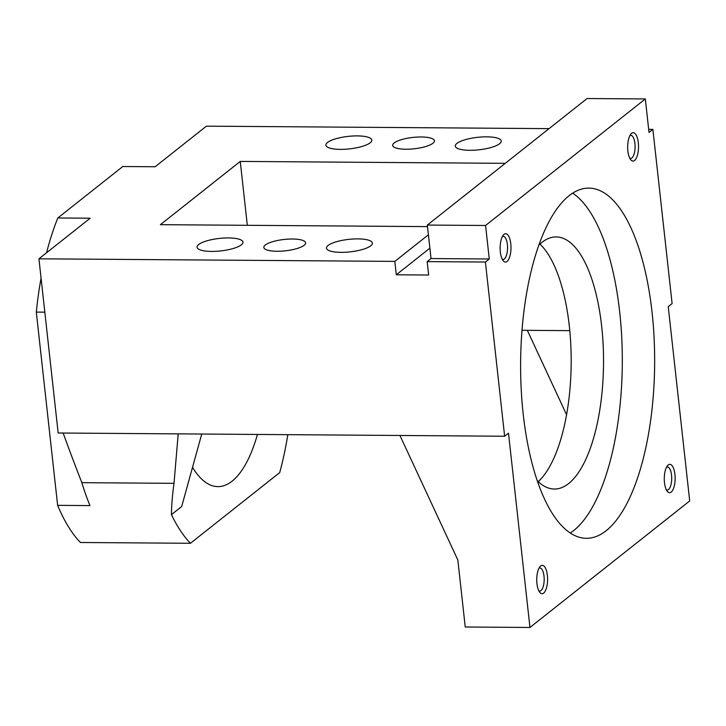 <?xml version="1.0" encoding="UTF-8"?>
<svg xmlns="http://www.w3.org/2000/svg" width="726" height="726" viewBox="0 0 726 726"><rect width="100%" height="100%" fill="white"/><g stroke="black" fill="none" stroke-linecap="round" stroke-linejoin="round"><path stroke-width="1.09" d="M265.317 245.007A21.009 5.708 -6.3 0 0 263.837 247.448A21.009 5.708 -6.3 0 0 281.098 251.169A21.009 5.708 -6.3 0 0 304.14 245.288A21.009 5.708 -6.3 0 0 305.61 242.838A21.009 5.708 -6.3 0 0 288.349 239.117A21.009 5.708 -6.3 0 0 265.317 245.007M394.145 142.958A21.009 5.708 -6.3 0 0 392.675 145.409A21.009 5.708 -6.3 0 0 409.927 149.129A21.009 5.708 -6.3 0 0 432.968 143.24A21.009 5.708 -6.3 0 0 434.438 140.799A21.009 5.708 -6.3 0 0 417.187 137.078A21.009 5.708 -6.3 0 0 394.145 142.958M674.926 474.387A14.184 5.427 90.4 0 0 667.557 465.593A14.184 5.427 90.4 0 0 664.49 482.645A14.184 5.427 90.4 0 0 667.366 491.411A14.184 5.427 90.4 0 0 673.211 489.197A14.184 5.427 90.4 0 0 674.926 474.387M666.377 489.841A11.552 4.42 90.4 0 0 667.194 490.05A11.552 4.42 90.4 0 0 671.532 475.131A11.552 4.42 90.4 0 0 667.366 466.945A11.552 4.42 90.4 0 0 666.541 467.136M638.317 142.759A14.184 5.427 90.4 0 0 630.939 133.965A14.184 5.427 90.4 0 0 627.881 151.026A14.184 5.427 90.4 0 0 630.758 159.784A14.184 5.427 90.4 0 0 636.602 157.569A14.184 5.427 90.4 0 0 638.317 142.759M629.76 158.214A11.552 4.42 90.4 0 0 630.585 158.431A11.552 4.42 90.4 0 0 634.923 143.503A11.552 4.42 90.4 0 0 630.758 135.317A11.552 4.42 90.4 0 0 629.923 135.517M510.777 243.773A14.184 5.427 90.4 0 0 503.408 234.979A14.184 5.427 90.4 0 0 500.341 252.04A14.184 5.427 90.4 0 0 503.218 260.797A14.184 5.427 90.4 0 0 509.062 258.583A14.184 5.427 90.4 0 0 510.777 243.773M502.229 259.236A11.552 4.42 90.4 0 0 503.045 259.445A11.552 4.42 90.4 0 0 507.383 244.526A11.552 4.42 90.4 0 0 503.218 236.331A11.552 4.42 90.4 0 0 502.392 236.531M547.386 575.4A14.184 5.427 90.4 0 0 540.017 566.607A14.184 5.427 90.4 0 0 536.95 583.668A14.184 5.427 90.4 0 0 539.826 592.425A14.184 5.427 90.4 0 0 545.68 590.211A14.184 5.427 90.4 0 0 547.386 575.4M538.837 590.864A11.552 4.42 90.4 0 0 539.663 591.073A11.552 4.42 90.4 0 0 544.001 576.145A11.552 4.42 90.4 0 0 539.826 567.959A11.552 4.42 90.4 0 0 539.001 568.159M327.499 142.477A23.114 6.28 -6.3 0 0 325.874 145.173A23.114 6.28 -6.3 0 0 344.859 149.257A23.114 6.28 -6.3 0 0 370.206 142.786A23.114 6.28 -6.3 0 0 371.821 140.1A23.114 6.28 -6.3 0 0 352.836 136.007A23.114 6.28 -6.3 0 0 327.499 142.477M456.908 143.412A23.114 6.28 -6.3 0 0 455.293 146.107A23.114 6.28 -6.3 0 0 474.269 150.191A23.114 6.28 -6.3 0 0 499.615 143.721A23.114 6.28 -6.3 0 0 501.239 141.035A23.114 6.28 -6.3 0 0 482.255 136.942A23.114 6.28 -6.3 0 0 456.908 143.412M328.079 245.461A23.114 6.28 -6.3 0 0 326.455 248.147A23.114 6.28 -6.3 0 0 345.44 252.24A23.114 6.28 -6.3 0 0 370.786 245.769A23.114 6.28 -6.3 0 0 372.402 243.074A23.114 6.28 -6.3 0 0 353.417 238.99A23.114 6.28 -6.3 0 0 328.079 245.461M198.661 244.526A23.114 6.28 -6.3 0 0 197.045 247.212A23.114 6.28 -6.3 0 0 216.03 251.305A23.114 6.28 -6.3 0 0 241.368 244.834A23.114 6.28 -6.3 0 0 242.992 242.139A23.114 6.28 -6.3 0 0 224.007 238.046A23.114 6.28 -6.3 0 0 198.661 244.526M652.048 312.189A175.102 67.01 90.4 0 0 588.904 188.116A175.102 67.01 90.4 0 0 523.219 414.228A175.102 67.01 90.4 0 0 586.372 538.302A175.102 67.01 90.4 0 0 652.048 312.189M570.228 533.011A175.102 67.01 90.4 0 0 619.695 311.953A175.102 67.01 90.4 0 0 572.687 193.18M537.186 480.594A126.07 48.243 90.4 0 0 554.365 489.043A126.07 48.243 90.4 0 0 601.663 326.237A126.07 48.243 90.4 0 0 556.189 236.912A126.07 48.243 90.4 0 0 538.892 245.107M539.962 244.09A126.07 48.243 -89.6 0 1 569.311 326.01A126.07 48.243 -89.6 0 1 538.247 481.628M287.832 434.674A196.111 75.05 -89.6 0 1 279.71 472.59L190.448 543.284L80.45 542.494A196.111 75.05 90.4 0 1 57.635 505.35L36.3 312.098L44.821 312.162M549.074 128.638L206.411 126.161L155.155 166.753L122.803 166.517L57.826 217.981A196.111 75.05 90.4 0 0 46.573 252.757M257.44 434.447A126.07 48.243 -89.6 0 1 217.9 486.611A126.07 48.243 -89.6 0 1 192.517 467.353M427.505 226.612L160.382 224.679L240.252 161.417L247.312 225.305M201.737 434.048L181.691 506.521L171.436 514.634A196.111 75.05 90.4 0 0 190.448 543.284M41.064 278.158A196.111 75.05 90.4 0 0 36.3 312.098M485.404 262.041L489.27 258.982L485.567 225.477L427.333 225.06L431.035 258.556L427.169 261.623L485.404 262.041L504.634 436.235L58.162 433.005L38.932 258.81L90.178 218.217L57.826 217.981M171.436 514.634C171.536 505.405 172.398 494.969 174.013 483.334L81.856 482.672A196.111 75.05 90.4 0 0 89.988 505.586L57.635 505.35M38.932 258.81L394.817 261.387L428.404 234.779M240.252 161.417L505.269 163.332M504.634 436.235L508.499 433.177L529.953 627.473L689.7 500.94L668.247 306.644L672.113 303.586L652.883 129.382L649.017 132.45L645.323 98.945L485.567 225.477M529.953 627.473L465.239 627.001L457.843 560.009L399.935 435.482M431.035 258.556L489.27 258.982M648.681 129.355L652.883 129.382M63.144 433.041A1750.985 670.071 90.4 0 0 81.856 482.672M427.333 225.06L587.08 98.527L645.323 98.945M522.021 330.303L569.783 330.648M394.817 261.387L396.296 274.791L428.649 275.018L427.169 261.623M396.296 274.791L429.883 248.183M527.33 330.339L566.561 414.709M174.013 483.334L178.197 433.876"/></g></svg>
